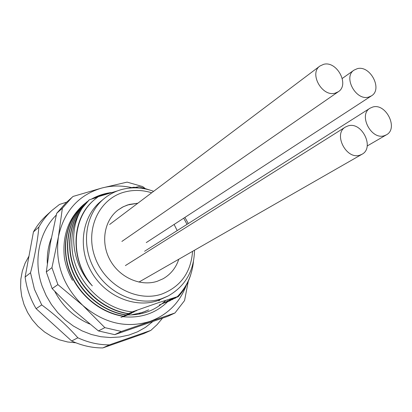 <?xml version="1.0" encoding="UTF-8"?>
<svg xmlns="http://www.w3.org/2000/svg" width="412" height="412" viewBox="0 0 412 412"><rect width="100%" height="100%" fill="white"/><g stroke="black" fill="none" stroke-linecap="round" stroke-linejoin="round"><path stroke-width="0.62" d="M56.279 215.054C39.114 232.023 33.042 260.672 42.153 286.165L46.185 295.641L51.438 304.545L57.804 312.682L65.148 319.882L73.305 325.995L82.106 330.893L91.361 334.493L100.868 336.722L110.437 337.552L119.866 336.985L128.971 335.049L137.572 331.794L145.518 327.313L152.651 321.7M162.477 318.224L157.044 324.687L150.833 330.398L109.401 344.885C98.638 344.89 88.122 342.526 77.842 337.794C67.475 325.959 55.435 315 41.725 304.911L34.443 289.322L30.524 272.775L25.117 277.034L33.434 231.951C36.956 225.683 41.298 220.178 46.463 215.44L52.072 210.311L59.483 204.455L66.734 202.127M30.524 272.775C34.829 256.027 37.621 240.783 38.893 227.027C42.451 220.678 46.844 215.1 52.072 210.311M41.725 304.911L36.107 308.66C30.241 298.752 26.579 288.209 25.117 277.034M77.842 337.794L71.678 340.992L36.107 308.66M109.401 344.885L102.799 347.934C92.18 347.955 81.808 345.637 71.678 340.992M150.833 330.398L143.726 333.607L102.799 347.934M38.893 227.027L33.434 231.951M75.87 342.789L67.666 341.991L59.57 339.885L51.794 336.516L44.522 331.964L37.95 326.325L32.249 319.753L27.558 312.399L23.999 304.463L21.661 296.14L20.6 287.643L20.832 279.187L22.341 270.983L25.086 263.232L28.974 256.115M129.224 204.455L137.845 203.219L127.483 204.991L122.482 207.148L117.914 210.105L123.291 206.731L129.224 204.455M174.101 224.458L177.201 230.586L174.101 224.458M178.787 259.241C175.934 267.903 170.666 274.423 162.977 278.811L157.25 281.288C140.621 286.803 119.624 277.575 110.092 260.116C100.43 242.725 104.112 220.611 117.914 210.105C104.112 220.611 100.43 242.725 110.092 260.116C119.624 277.575 140.621 286.803 157.25 281.288L162.977 278.811C170.666 274.423 175.934 267.903 178.787 259.241M151.698 192.78C142.552 189.958 133.545 189.7 124.681 192.013C99.4 198.471 84.728 228.995 94.971 257.15C104.833 285.418 136.964 302.686 161.901 294.029C180.724 286.649 190.952 272.42 192.579 251.341M187.033 224.349L183.711 218.195M153.63 191.322C142.954 187.398 132.36 186.785 121.854 189.484C115.298 191.25 109.396 194.294 104.138 198.605C85.222 213.993 80.644 245.336 94.719 269.716C108.619 294.194 138.38 306.683 161.664 298.695L168.044 296.027C185.22 286.319 194.042 271.055 194.516 250.233M188.279 223.556L184.916 217.407M104.138 198.605L100.858 201.319C82.05 216.619 77.477 247.736 91.433 271.915C105.215 296.187 134.76 308.557 157.904 300.606L168.044 296.027M120.937 317.353L129.25 314.418L123.064 316.256L131.716 313.156L125.516 314.995L134.214 311.879L127.998 313.723L136.743 310.591L132.17 311.905L157.796 302.908L177.325 296.697C186.651 287.061 192.023 275.355 193.439 261.579M140.028 188.099L133.818 187.203L129.033 188.13M94.477 199.676C71.173 218.211 69.381 259.895 92.334 285.871C69.571 259.776 71.528 217.912 95.038 199.197L98.241 196.704L117.513 190.869M177.325 296.697L171.603 298.824L178.195 296.728C184.205 290.125 188.485 282.436 191.039 273.65M161.921 303.798L170.182 300.698L164.44 302.393L172.824 299.39L167.066 301.084L175.491 298.067L169.723 299.761L178.195 296.728M161.37 304.231L159.269 304.968M145.745 311.199L139.241 313.434M123.363 316.102C100.168 312.538 78.1 294.225 69.582 270.473C60.95 246.778 66.847 220.441 82.673 205.475L82.405 205.701C66.435 220.853 60.811 246.912 69.283 270.566C77.677 294.065 99.668 312.729 123.064 316.256M125.82 314.84C102.284 311.225 80.314 292.654 71.734 268.902C63.175 245.243 68.789 218.782 84.857 203.605L84.589 203.837C68.706 218.854 62.799 245.315 71.477 269.124C80.052 292.989 102.222 311.405 125.516 314.995M128.307 313.563C104.895 310.009 82.328 291.13 73.866 267.177C65.24 243.126 71.106 216.913 87.066 201.715L86.793 201.947C70.668 217.181 65.05 243.76 73.655 267.537C82.287 291.402 104.36 310.076 127.998 313.723M158.929 300.951L159.98 299.55M149.659 189.999L138.942 186.636L135.388 187.362M97.49 197.255L89.301 199.805L82.4 207.823C73.14 221.373 69.947 237.029 72.821 254.796C69.391 232.559 74.793 214.307 89.028 200.041L89.301 199.805M87.462 201.592L87.066 201.715M85.248 203.482L84.857 203.605M83.059 205.351L82.673 205.475M80.891 207.2L80.634 207.287M170.625 300.214L170.182 300.698M173.267 298.901L172.824 299.39M175.945 297.572L175.491 298.067M128.848 314.408L129.25 314.418M133.807 311.869L134.214 311.879M136.331 310.576L136.743 310.591M92.334 285.871C71.982 264.705 67.692 230.056 82.4 207.823M72.821 254.796C78.023 284.244 104.72 309.206 132.17 311.905M186.306 285.3C179.637 302.825 167.56 314.85 150.081 321.365C126.345 328.632 103.917 323.317 82.797 305.416L57.891 284.604L52.149 288.596L74.093 310.607L98.406 330.918L114.716 334.652L167.674 316.375L174.956 312.986L121.375 331.454L104.844 327.638L82.797 305.416C62.933 285.82 54.817 262.887 58.453 236.612C64.04 211.165 78.501 194.969 101.826 188.027C111.595 185.503 121.55 185.359 131.685 187.599M72.502 280.366C68.516 273.321 65.817 265.864 64.406 257.994C62.104 236.009 68.382 218.303 83.25 204.888L86.144 202.575M91.433 199.13C97.706 195.587 104.437 193.382 111.637 192.507M167.952 301.404C155.824 313.393 140.78 318.486 122.817 316.684M127.823 314.923C142.82 315.144 155.53 310.246 165.948 300.224M108.104 193.558L99.925 195.587L92.206 198.888M85.897 202.822L82.987 205.114M131.129 314.928L142.408 312.471L148.655 309.865M57.891 284.604L51.943 267.676L46.309 271.93L50.367 243.291L56.696 213.313L66.111 202.689L73.079 196.431L101.826 188.027L127.112 182.119L142.665 186.585L144.828 188.227M104.844 327.638L98.406 330.918M188.289 281.236L184.555 300.575L174.956 312.986M51.943 267.676L58.453 236.612L62.372 208.23L71.894 197.472M121.375 331.454L114.716 334.652M62.372 208.23L56.696 213.313M46.309 271.93L52.149 288.596M359.81 155.185C346.26 159.954 332.973 133.833 345.447 127.035L348.135 125.866C361.927 121.38 374.843 147.784 361.973 154.273L359.81 155.185M368.683 97.067C355.968 101.115 342.877 76.972 354.042 70.122L357.261 68.686C370.197 64.9 382.959 89.27 371.449 95.862L368.683 97.067M335.111 93.158C322.138 97.186 308.82 73.31 319.944 66.018L323.631 64.329C336.846 60.569 349.809 84.712 338.309 91.732L335.111 93.158M384.247 135.728C371.202 140.229 358.116 114.737 370.069 108.186L372.706 107.048C385.972 102.82 398.713 128.544 386.41 134.817L384.247 135.728M51.335 238.028C48.286 246.036 46.942 254.472 47.313 263.345M54.832 291.5C62.809 306.595 74.418 317.425 89.656 324.002M83.234 204.908L82.745 205.325M345.447 127.035L125.392 265.591M361.973 154.273L138.875 282.112M354.042 70.122L342.279 78.45M371.449 95.862L146.27 242.591M319.944 66.018L109.613 224.488M338.309 91.732L121.885 241.437M370.069 108.186L144.591 251.279M386.41 134.817L367.185 145.987"/></g></svg>

